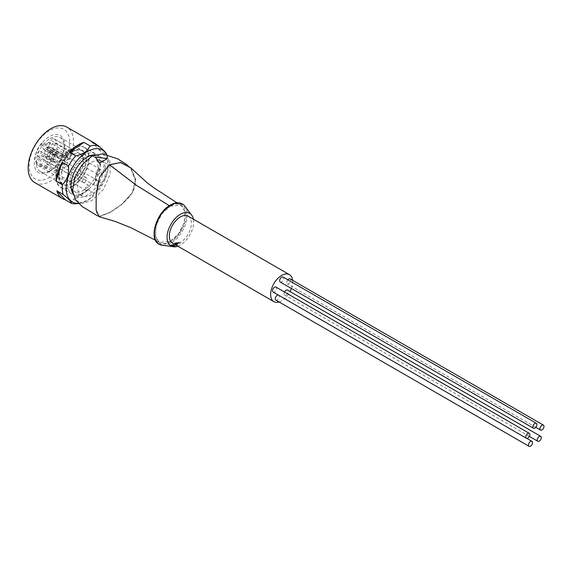 <?xml version="1.0" encoding="UTF-8"?>
<svg xmlns="http://www.w3.org/2000/svg" width="572" height="572" viewBox="0 0 572 572"><rect width="100%" height="100%" fill="white"/><g stroke="black" fill="none" stroke-linecap="round" stroke-linejoin="round"><path stroke-width="0.43" stroke-dasharray="2.86 2.15" d="M34.806 182.632A32.053 18.504 120 0 0 50.829 181.045A32.053 18.504 120 0 0 71.765 152.803A32.053 18.504 120 0 0 66.852 127.12M96.868 144.888A32.053 18.504 -60 0 1 100.307 150.958L106.642 154.619A32.053 18.504 -60 0 1 107.429 164.328L101.094 160.675A32.053 18.504 -60 0 1 94.966 179.479L101.294 183.133A32.053 18.504 -60 0 1 94.058 193.186L87.73 189.525A32.053 18.504 -60 0 1 78.564 197.061A32.053 18.504 -60 0 1 73.216 199.406L79.551 203.06A32.053 18.504 -60 0 1 76.805 203.661M106.771 154.826A29.987 17.31 -60 0 1 107.229 155.834A29.987 17.31 -60 0 1 87.423 200.486A29.987 17.31 -60 0 1 79.858 203.246A29.987 17.31 -60 0 1 78.793 203.353M79.551 203.06L86.83 200.543C90.483 198.563 92.9 196.11 94.058 193.186M49.442 130.681A28.65 16.538 120 0 0 29.179 165.773A28.65 16.538 120 0 0 49.442 177.47A28.65 16.538 120 0 0 69.698 142.378A28.65 16.538 120 0 0 49.442 130.681M94.859 154.755A23.28 13.442 -60 0 1 99.063 155.849A23.28 13.442 -60 0 1 102.631 174.503A23.28 13.442 -60 0 1 87.423 195.009A23.28 13.442 -60 0 1 75.783 196.167A23.28 13.442 -60 0 1 72.744 193.071M72.229 186.243A23.28 13.442 120 0 0 87.437 165.73A23.28 13.442 120 0 0 83.869 147.075A23.28 13.442 120 0 0 72.229 148.227A23.28 13.442 120 0 0 57.021 168.74A23.28 13.442 120 0 0 60.589 187.394A23.28 13.442 120 0 0 72.229 186.243M49.442 171.621A21.486 12.405 120 0 0 64.636 145.302A21.486 12.405 120 0 0 49.442 136.529A21.486 12.405 120 0 0 34.248 162.848A21.486 12.405 120 0 0 49.442 171.621M50.172 138.417A19.698 11.368 -60 0 1 60.017 137.437A19.698 11.368 -60 0 1 63.042 153.225A19.698 11.368 -60 0 1 50.172 170.578A19.698 11.368 -60 0 1 40.326 171.557A19.698 11.368 -60 0 1 37.302 155.77A19.698 11.368 -60 0 1 50.172 138.417M72.229 151.151A19.698 11.368 -60 0 1 82.082 150.179A19.698 11.368 -60 0 1 85.099 165.959A19.698 11.368 -60 0 1 72.229 183.319A19.698 11.368 -60 0 1 62.384 184.291A19.698 11.368 -60 0 1 59.366 168.511A19.698 11.368 -60 0 1 72.229 151.151M101.294 183.133C106.063 178.457 108.108 172.193 107.429 164.328M106.642 154.619L106.485 154.011M73.216 199.406L87.73 189.525M94.966 179.479L101.094 160.675M100.307 150.958L91.928 142.035M170.234 205.391C179.858 201.001 185.178 204.075 186.186 214.6C186.872 223.359 178.157 238.452 170.234 242.235C160.61 246.625 155.291 243.558 154.276 233.026C153.589 224.267 162.305 209.173 170.234 205.391M171.3 244.852L173.352 244.566L172.308 244.988L175.282 245.567A20.678 11.94 -60 0 1 174.81 245.76L170.999 244.98A22.401 12.934 120 0 0 171.3 244.852L171.3 245.467A23.145 13.363 -60 0 1 170.999 245.595L170.999 244.98M177.835 246.196A18.805 10.854 120 0 0 180.359 245.016A18.805 10.854 120 0 0 193.415 219.212M177.084 244.652A20.678 11.94 -60 0 1 176.777 244.823L174.531 243.086A22.394 12.927 120 0 0 175.075 242.714L180.337 242.349A20.678 11.94 -60 0 1 179.801 242.785L178.235 242.921A21.243 12.269 -60 0 1 176.641 244.022L177.356 244.494A20.678 11.94 -60 0 1 177.084 244.652M170.227 241.227C150.793 253.468 150.786 216.602 170.22 206.406C189.661 194.13 189.668 231.024 170.227 241.227M170.227 206.192L180.945 205.083L185.178 211.661L184.341 222.351L178.729 233.54L170.227 241.427L159.374 242.457L155.248 235.814L156.149 225.146L161.776 214.028L170.227 206.192L169.348 205.698M99.042 216.688L109.502 212.798L121.972 204.333L132.404 192.778L135.757 179.608L130.838 167.889M109.531 164.972L120.685 162.777L130.659 168.096L135.543 179.715L132.232 192.735L121.922 204.183L109.538 212.577L99.17 216.445L96.268 209.81L96.368 194.845L99.757 177.27L109.531 164.972M109.459 164.908C97.733 170.942 95.817 191.405 96.046 203.804L96.568 212.491L98.927 216.38L109.452 212.555C120.899 206.342 136.429 193.751 135.564 180.981L130.638 168.068L129.894 167.303L120.106 162.648L109.459 164.908M102.381 153.832L109.838 160.51L110.153 174.274L103.203 189.711L91.727 200.715L82.668 203.332L75.747 200.093M106.921 158.88L95.531 157.286M91.727 162.262A19.877 11.476 -60 0 1 101.666 161.275A19.877 11.476 -60 0 1 104.712 177.206A19.877 11.476 -60 0 1 91.727 194.723A19.877 11.476 -60 0 1 81.789 195.703A19.877 11.476 -60 0 1 78.743 179.78A19.877 11.476 -60 0 1 91.727 162.262M89.811 155.82A19.877 11.476 120 0 0 83.877 157.729A19.877 11.476 120 0 0 71.135 188.167M72.487 190.04A19.877 11.476 120 0 0 73.938 191.17A19.877 11.476 120 0 0 83.877 190.19A19.877 11.476 120 0 0 96.861 172.672A19.877 11.476 120 0 0 93.815 156.749A19.877 11.476 120 0 0 92.113 156.056M173.352 244.566L173.352 245.181L171.3 245.467M170.999 245.595L174.81 246.389L174.81 245.76M174.81 246.389A21.436 12.377 120 0 0 175.282 246.189L175.282 245.567M175.282 246.189L172.308 245.602L172.308 244.988M172.308 245.602L173.802 245.281L173.802 244.673M173.802 245.281L173.352 245.181M188.152 216.173A15.58 8.995 -60 0 1 190.54 228.657A15.58 8.995 -60 0 1 180.359 242.385A15.58 8.995 -60 0 1 172.572 243.157M279.107 301.987A15.58 8.995 120 0 0 281.653 300.865A15.58 8.995 120 0 0 290.025 291.57M176.777 244.823L176.777 245.445A21.436 12.377 120 0 0 177.084 245.274A21.436 12.377 120 0 0 177.356 245.116L177.356 244.494M177.356 245.116L176.641 244.644A22.001 12.706 120 0 0 178.235 243.543L179.801 243.422A21.436 12.377 120 0 0 180.337 242.993L175.075 243.322A23.137 13.356 -60 0 1 174.531 243.693L176.777 245.445M176.641 244.644L176.641 244.022M178.235 243.543L178.235 242.921M179.801 243.422L179.801 242.785M180.337 242.993L180.337 242.349M175.075 243.322L175.075 242.714M174.531 243.693L174.531 243.086M83.877 155.026A23.187 13.385 120 0 0 68.733 175.461A23.187 13.385 120 0 0 72.286 194.044A23.187 13.385 120 0 0 83.877 192.893A23.187 13.385 120 0 0 99.027 172.458A23.187 13.385 120 0 0 95.474 153.875A23.187 13.385 120 0 0 83.877 155.026M72.737 148.591A23.187 13.385 120 0 0 57.586 169.026A23.187 13.385 120 0 0 61.14 187.609A23.187 13.385 120 0 0 72.737 186.458A23.187 13.385 120 0 0 87.888 166.023A23.187 13.385 120 0 0 84.334 147.447A23.187 13.385 120 0 0 72.737 148.591M291.391 288.474A15.58 8.995 120 0 0 292.592 280.316M176.147 243.636L177.685 243.572A22.194 12.813 -60 0 1 176.39 244.466L175.218 243.608L177.685 242.95L177.685 243.572M175.218 243.608L175.218 242.993L176.147 243.021M176.39 244.466L176.39 243.844L175.218 242.993M177.685 242.95A21.436 12.377 -60 0 1 176.39 243.844M72.737 151.88A19.162 11.061 120 0 0 60.217 168.769A19.162 11.061 120 0 0 63.156 184.12A19.162 11.061 120 0 0 72.737 183.169A19.162 11.061 120 0 0 85.257 166.288A19.162 11.061 120 0 0 82.318 150.936A19.162 11.061 120 0 0 72.737 151.88M72.737 180.244A15.58 8.995 120 0 0 82.911 166.516A15.58 8.995 120 0 0 80.523 154.032A15.58 8.995 120 0 0 72.737 154.805A15.58 8.995 120 0 0 62.562 168.533A15.58 8.995 120 0 0 64.951 181.017A15.58 8.995 120 0 0 72.737 180.244M57.036 170.277L46.904 164.429A15.58 8.995 120 0 0 56.363 151.029L66.495 156.878L59.688 158.258A2.867 1.652 120 0 0 59.066 158.501A2.867 1.652 120 0 0 57.036 162.012L57.036 170.277A15.58 8.995 -60 0 1 56.278 170.742A15.58 8.995 -60 0 1 55.52 171.15L55.52 162.891L45.388 157.043L45.388 165.301L55.52 171.15M66.967 154.94L56.835 149.092A15.58 8.995 120 0 0 53.94 138.681A15.58 8.995 120 0 0 53.167 138.324L73.938 150.307A15.58 8.995 120 0 0 66.91 151.444A15.58 8.995 120 0 0 62.605 154.94L41.842 142.95A15.58 8.995 120 0 0 35.464 161.433L45.588 167.281L53.861 159.402A2.867 1.652 120 0 0 55.262 156.363L55.262 154.511L57.293 153.346L57.293 155.198A2.867 1.652 120 0 0 57.886 156.506A2.867 1.652 120 0 0 58.687 156.614L66.967 154.94A15.58 8.995 -60 0 1 66.495 156.878M46.06 168.676L35.929 162.827L42.736 156.349L52.867 162.198L46.06 168.676A15.58 8.995 -60 0 1 45.588 167.281M35.929 162.827A15.58 8.995 120 0 0 38.36 165.665A15.58 8.995 120 0 0 45.388 165.301M42.736 156.349A2.867 1.652 -60 0 1 43.365 155.87A2.867 1.652 -60 0 1 44.795 155.727A2.867 1.652 -60 0 1 45.388 157.043M52.867 162.198A2.867 1.652 -60 0 1 53.489 161.719A2.867 1.652 -60 0 1 54.926 161.576A2.867 1.652 -60 0 1 55.52 162.891M41.77 159.316A2.867 1.652 120 0 0 39.897 161.84A2.867 1.652 120 0 0 40.34 164.135A2.867 1.652 120 0 0 41.77 163.992A2.867 1.652 120 0 0 43.644 161.468A2.867 1.652 120 0 0 43.207 159.173A2.867 1.652 120 0 0 41.77 159.316M87.352 185.635A2.867 1.652 -60 0 1 88.789 185.492A2.867 1.652 -60 0 1 89.225 187.788A2.867 1.652 -60 0 1 87.352 190.312A2.867 1.652 -60 0 1 85.922 190.455A2.867 1.652 -60 0 1 85.485 188.159A2.867 1.652 -60 0 1 87.352 185.635M41.842 142.95L41.842 144.859L43.644 149.528L45.138 148.663L45.138 150.515A2.867 1.652 -60 0 1 43.737 153.553L35.464 161.433M39.068 151.265A2.867 1.652 120 0 0 37.194 153.789A2.867 1.652 120 0 0 37.638 156.084A2.867 1.652 120 0 0 39.068 155.949A2.867 1.652 120 0 0 40.941 153.418A2.867 1.652 120 0 0 40.498 151.122A2.867 1.652 120 0 0 39.068 151.265M84.649 177.585A2.867 1.652 -60 0 1 86.079 177.442A2.867 1.652 -60 0 1 86.522 179.737A2.867 1.652 -60 0 1 84.649 182.261A2.867 1.652 -60 0 1 83.219 182.404A2.867 1.652 -60 0 1 82.776 180.108A2.867 1.652 -60 0 1 84.649 177.585M41.842 144.859L62.605 156.85L62.605 154.94M66.91 153.375A2.688 1.552 120 0 0 65.158 155.741A2.688 1.552 120 0 0 65.573 157.893A2.688 1.552 120 0 0 66.91 157.758A2.688 1.552 120 0 0 68.669 155.391A2.688 1.552 120 0 0 68.254 153.239A2.688 1.552 120 0 0 66.91 153.375M73.938 150.307L71.221 151.88L69.419 158.623L64.407 161.518L62.605 156.85M71.221 151.88L50.45 139.89L53.167 138.324M53.232 143.093A2.867 1.652 120 0 0 51.358 145.617A2.867 1.652 120 0 0 51.795 147.912A2.867 1.652 120 0 0 53.232 147.769A2.867 1.652 120 0 0 55.098 145.245A2.867 1.652 120 0 0 54.662 142.95A2.867 1.652 120 0 0 53.232 143.093M56.835 149.092L48.563 150.765L58.687 156.614M57.293 155.198L47.161 149.349A2.867 1.652 120 0 0 47.755 150.658A2.867 1.652 120 0 0 48.563 150.765M47.161 149.349L47.161 147.497L48.656 146.632L50.45 139.89M98.813 169.405A2.867 1.652 -60 0 1 100.243 169.269A2.867 1.652 -60 0 1 100.679 171.564A2.867 1.652 -60 0 1 98.813 174.088A2.867 1.652 -60 0 1 97.376 174.231A2.867 1.652 -60 0 1 96.94 171.929A2.867 1.652 -60 0 1 98.813 169.405M46.904 164.429L46.904 156.163A2.867 1.652 -60 0 1 48.935 152.653A2.867 1.652 -60 0 1 49.557 152.409L56.363 151.029M50.522 154.261A2.867 1.652 120 0 0 48.656 156.792A2.867 1.652 120 0 0 49.092 159.088A2.867 1.652 120 0 0 50.522 158.945A2.867 1.652 120 0 0 52.395 156.421A2.867 1.652 120 0 0 51.959 154.125A2.867 1.652 120 0 0 50.522 154.261M96.103 180.58A2.867 1.652 -60 0 1 97.54 180.437A2.867 1.652 -60 0 1 97.976 182.733A2.867 1.652 -60 0 1 96.103 185.257A2.867 1.652 -60 0 1 94.673 185.399A2.867 1.652 -60 0 1 94.237 183.104A2.867 1.652 -60 0 1 96.103 180.58M43.644 149.528L64.407 161.518M45.138 148.663L55.262 154.511M48.656 146.632L69.419 158.623M57.293 153.346L47.161 147.497M280.223 282.025A2.867 1.652 120 0 0 281.653 281.889A2.867 1.652 120 0 0 283.526 279.358A2.867 1.652 120 0 0 283.09 277.062M287.845 279.815A2.867 1.652 120 0 0 287.301 283.876A2.867 1.652 120 0 0 288.731 283.741A2.867 1.652 120 0 0 290.605 281.217A2.867 1.652 120 0 0 290.168 278.914M275.847 300.107A2.867 1.652 120 0 0 277.277 299.964A2.867 1.652 120 0 0 279.15 297.44A2.867 1.652 120 0 0 278.714 295.145A2.867 1.652 120 0 0 278.264 295.009M284.47 291.977A2.867 1.652 120 0 0 284.599 295.052A2.867 1.652 120 0 0 286.029 294.909A2.867 1.652 120 0 0 287.902 292.385A2.867 1.652 120 0 0 287.466 290.09M273.144 292.056A2.867 1.652 120 0 0 274.574 291.913A2.867 1.652 120 0 0 276.448 289.389A2.867 1.652 120 0 0 276.004 287.094M184.177 205.348A23.259 13.428 -60 0 1 185.492 224.36A23.259 13.428 -60 0 1 170.849 243.164A23.259 13.428 -60 0 1 161.211 245.123M175.74 243.972L175.74 243.357M53.861 159.402L43.737 153.553M48.427 142.7A2.688 1.552 120 0 0 46.675 145.066A2.688 1.552 120 0 0 47.083 147.219A2.688 1.552 120 0 0 48.427 147.09A2.688 1.552 120 0 0 50.179 144.723A2.688 1.552 120 0 0 49.771 142.571A2.688 1.552 120 0 0 48.427 142.7M59.688 158.258L49.557 152.409M46.904 156.163L57.036 162.012M45.138 150.515L55.262 156.363M79.858 203.246L78.822 203.389M83.869 147.075L99.063 155.849M60.017 137.437L82.082 150.179M107.229 155.834L106.821 154.84M60.589 187.394L75.783 196.167M40.326 171.557L62.384 184.291M180.945 205.083L177.013 202.831M159.374 242.457L155.448 240.176M98.927 216.373L97.826 216.001M127.106 164.815L129.894 167.303M73.938 191.17L81.789 195.703M93.815 156.749L101.666 161.275M61.14 187.609L72.286 194.044M84.334 147.447L95.474 153.875M82.318 150.936C80.137 149.249 76.648 149.535 71.843 151.794C59.202 157.822 54.74 181.774 63.156 184.12M38.36 165.665L64.951 181.017C66.209 182.053 68.511 181.767 71.843 180.159C74.932 178.328 77.635 175.454 79.93 171.536L82.304 166.102L83.147 158.93L80.523 154.032L53.94 138.681M44.795 155.727L54.926 161.576M43.207 159.173L88.789 185.492M40.498 151.122L86.079 177.442M68.254 153.239L49.771 142.571L47.176 142.578C45.36 143.5 45.324 145.052 47.083 147.219L65.573 157.893M54.662 142.95L100.243 169.269M51.959 154.125L97.54 180.437M40.34 164.135L85.922 190.455M37.638 156.084L83.219 182.404M51.795 147.912L97.376 174.231M47.755 150.658L57.886 156.506M49.092 159.088L94.673 185.399M535.778 427.334L287.301 283.876M529.365 436.372L284.599 295.052M526.826 438.388L278.714 295.145"/><path stroke-width="0.86" d="M94.587 143.129L66.852 127.12A32.053 18.504 120 0 0 50.829 128.707A32.053 18.504 120 0 0 29.887 156.95A32.053 18.504 120 0 0 34.806 182.632L62.534 198.648A32.053 18.504 -60 0 1 56.814 190.819L63.149 194.473A32.053 18.504 -60 0 1 62.355 184.756L56.027 181.102A32.053 18.504 -60 0 1 62.162 162.298L68.49 165.951A32.053 18.504 -60 0 1 75.726 155.906L69.391 152.252A32.053 18.504 -60 0 1 78.564 144.716A32.053 18.504 -60 0 1 83.905 142.371L90.233 146.024A32.053 18.504 -60 0 1 98.255 145.688L91.928 142.035A32.053 18.504 -60 0 1 94.587 143.129A32.053 18.504 -60 0 1 96.868 144.888M78.822 203.389L76.805 203.661A32.053 18.504 -60 0 1 71.529 203.396L65.194 199.742A32.053 18.504 -60 0 1 62.534 198.648M78.793 203.353A29.987 17.31 -60 0 1 66.688 182.883A29.987 17.31 -60 0 1 87.423 151.523A29.987 17.31 -60 0 1 106.771 154.826M90.233 146.024L86.83 150.779C83.984 153.232 80.287 154.933 75.726 155.906M68.49 165.951C69.183 173.781 67.139 180.044 62.355 184.756M63.149 194.473C68.661 199.013 71.457 201.987 71.529 203.396M72.744 193.071A23.28 13.442 -60 0 1 87.423 157A23.28 13.442 -60 0 1 94.859 154.755M106.642 154.619C106.585 153.225 103.789 150.25 98.255 145.688M56.814 190.819L65.194 199.742M83.905 142.371L69.391 152.252M62.162 162.298L56.027 181.102M193.415 219.212A18.805 10.854 120 0 0 192.242 215.916A18.805 10.854 120 0 0 180.359 214.314A18.805 10.854 120 0 0 167.424 233.598A18.805 10.854 120 0 0 174.403 246.825A18.805 10.854 120 0 0 177.835 246.196M177.013 202.831L153.847 187.788L147.412 183.026L130.838 167.889L120.742 162.505L109.495 164.715L99.635 177.127L96.21 194.895L96.11 210.003L99.042 216.688L115.315 221.464L130.895 227.706L155.448 240.176M97.826 216.001L82.361 206.671L75.747 200.093L72.508 190.705L74.746 177.835L81.832 165.151L91.727 156.27L102.381 153.832L117.71 158.859L127.106 164.815M99.328 162.97L95.531 156.985L99.328 163.27L106.921 158.88L99.328 163.27M95.531 156.985L106.921 158.58M71.135 188.167A19.877 11.476 120 0 0 72.487 190.04M92.113 156.056A19.877 11.476 120 0 0 89.811 155.82M273.866 301.637L172.572 243.157A15.58 8.995 -60 0 1 170.184 230.673A15.58 8.995 -60 0 1 180.359 216.945A15.58 8.995 -60 0 1 188.152 216.173L289.446 274.653A15.58 8.995 120 0 0 281.653 275.425A15.58 8.995 120 0 0 271.478 289.153A15.58 8.995 120 0 0 273.866 301.637A15.58 8.995 120 0 0 279.107 301.987M290.025 291.57A15.58 8.995 120 0 0 291.391 288.474M292.592 280.316A15.58 8.995 120 0 0 289.446 274.653M536.322 423.266L283.09 277.062A2.867 1.652 120 0 0 281.653 277.205A2.867 1.652 120 0 0 279.779 279.729A2.867 1.652 120 0 0 280.223 282.025L533.454 428.228A2.867 1.652 120 0 0 534.884 428.085A2.867 1.652 120 0 0 536.758 425.561A2.867 1.652 120 0 0 536.322 423.266A2.867 1.652 120 0 0 534.884 423.409A2.867 1.652 120 0 0 533.018 425.933A2.867 1.652 120 0 0 533.454 428.228M543.4 425.118A2.867 1.652 120 0 0 541.97 425.261A2.867 1.652 120 0 0 540.097 427.784A2.867 1.652 120 0 0 540.533 430.08A2.867 1.652 120 0 0 541.97 429.944A2.867 1.652 120 0 0 543.836 427.413A2.867 1.652 120 0 0 543.4 425.118L290.168 278.914A2.867 1.652 120 0 0 288.731 279.057A2.867 1.652 120 0 0 287.845 279.815M278.264 295.009A2.867 1.652 120 0 0 277.277 295.288A2.867 1.652 120 0 0 275.404 297.812A2.867 1.652 120 0 0 275.847 300.107L529.079 446.31A2.867 1.652 120 0 0 530.509 446.167A2.867 1.652 120 0 0 532.382 443.643A2.867 1.652 120 0 0 531.946 441.348A2.867 1.652 120 0 0 530.509 441.491A2.867 1.652 120 0 0 528.642 444.015A2.867 1.652 120 0 0 529.079 446.31M540.697 436.293A2.867 1.652 120 0 0 539.26 436.436A2.867 1.652 120 0 0 537.394 438.96A2.867 1.652 120 0 0 537.83 441.255A2.867 1.652 120 0 0 539.26 441.112A2.867 1.652 120 0 0 541.133 438.588A2.867 1.652 120 0 0 540.697 436.293L287.466 290.09A2.867 1.652 120 0 0 286.029 290.233A2.867 1.652 120 0 0 284.47 291.977M529.236 433.297L276.004 287.094A2.867 1.652 120 0 0 274.574 287.237A2.867 1.652 120 0 0 272.701 289.761A2.867 1.652 120 0 0 273.144 292.056L526.376 438.259A2.867 1.652 120 0 0 527.806 438.116A2.867 1.652 120 0 0 529.679 435.592A2.867 1.652 120 0 0 529.236 433.297A2.867 1.652 120 0 0 527.806 433.44A2.867 1.652 120 0 0 525.933 435.964A2.867 1.652 120 0 0 526.376 438.259M170.849 205.176A23.259 13.428 -60 0 1 184.177 205.348L182.375 203.947C178.95 202.109 174.946 202.481 170.377 205.062C156.37 212.348 148.284 239.096 159.102 244.265L161.211 245.123A23.259 13.428 -60 0 1 155.198 227.356A23.259 13.428 -60 0 1 170.849 205.176M169.348 205.698L136.372 185.307L109.495 164.715M106.821 154.84L106.485 154.011M174.403 246.825L161.211 245.123M192.242 215.916L184.177 205.348M540.533 430.08L535.778 427.334M537.83 441.255L529.365 436.372M531.946 441.348L526.826 438.388"/></g></svg>
